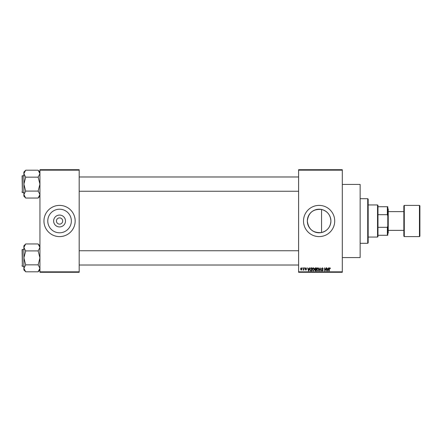 <?xml version="1.0" encoding="UTF-8"?>
<svg xmlns="http://www.w3.org/2000/svg" width="442" height="442" viewBox="0 0 442 442"><rect width="100%" height="100%" fill="white"/><g stroke="black" fill="none" stroke-linecap="round" stroke-linejoin="round"><path stroke-width="0.66" d="M65.482 221A5.923 5.923 0 0 1 59.559 226.923A5.923 5.923 0 0 1 53.637 221A5.923 5.923 0 0 1 59.559 215.077A5.923 5.923 0 0 1 65.482 221M56.438 221A3.122 3.122 0 0 0 59.559 224.122A3.122 3.122 0 0 0 62.681 221A3.122 3.122 0 0 0 59.559 217.878A3.122 3.122 0 0 0 56.438 221M47.769 221A11.79 11.79 0 0 0 59.559 232.79A11.79 11.79 0 0 0 71.35 221A11.79 11.79 0 0 0 59.559 209.21A11.79 11.79 0 0 0 47.769 221M43.951 221A15.608 15.608 0 0 0 59.559 236.608A15.608 15.608 0 0 0 75.168 221A15.608 15.608 0 0 0 59.559 205.392A15.608 15.608 0 0 0 43.951 221M321.555 232.536C313.151 233.166 308.406 229.321 307.323 221C308.411 212.668 313.157 208.828 321.555 209.464C327.373 211.094 330.489 214.939 330.903 221C330.489 227.061 327.373 230.906 321.555 232.536L321.555 209.464M330.903 221A11.79 11.79 0 0 1 319.113 232.79A11.79 11.79 0 0 1 307.323 221A11.79 11.79 0 0 1 319.113 209.21A11.79 11.79 0 0 1 330.903 221M303.505 221A15.608 15.608 0 0 0 319.113 236.608A15.608 15.608 0 0 0 334.721 221A15.608 15.608 0 0 0 319.113 205.392A15.608 15.608 0 0 0 303.505 221M342.301 184.43L360.142 184.43L360.142 257.57L342.301 257.57M342.301 170.159L298.599 170.159L298.599 169.711L342.301 169.711L342.301 272.289L298.599 272.289L298.599 271.841L342.301 271.841M302.488 267.824L302.776 268.272L302.488 267.824M304.439 267.824L304.72 268.272L304.439 267.824M309.367 267.824L309.665 267.824L308.803 270.946L308.505 270.946L307.599 267.824L308.14 268.758L309.124 268.758L309.367 267.824M314.047 268.277L314.328 269.344L313.234 270.99L312.14 269.382L312.422 268.261L313.234 267.786L314.047 268.277M318.71 268.277L318.991 269.344L317.892 270.99L316.803 269.382L317.085 268.261L317.897 267.786L318.71 268.277M322.351 267.786L323.29 268.841L322.323 268.15L321.748 268.686L323.207 270.134L322.4 270.99L321.544 270.056L322.389 270.626L322.831 269.802L321.892 269.432L321.461 268.692L322.351 267.786M328.505 267.824L328.804 267.824L327.936 270.946L327.638 270.946L326.732 267.824L327.279 268.758L328.257 268.758L328.505 267.824M298.599 170.159L298.599 271.841M330.174 268.007L330.34 268.758L329.715 268.15L329.412 268.388L329.367 270.946L329.086 270.946L329.086 268.83L329.726 267.786L330.174 268.007M326.124 267.824L326.411 267.824L326.411 270.946L324.909 268.443L324.909 270.946L324.627 270.946L324.627 267.824L326.124 270.327L326.124 267.824M320.069 267.824L321.19 270.946L320.898 270.946L320.229 268.189L319.478 270.946L319.179 270.946L320.069 267.824M315.516 267.824L316.395 267.824L316.395 270.946L315.516 270.946L314.732 270.161L315.041 269.51L314.654 268.742L315.516 267.824M310.903 267.824L311.732 267.824L311.732 270.946L310.488 270.891L309.825 269.405L310.903 267.824M305.853 267.786L306.544 268.515L305.831 268.112L305.45 268.46L306.505 269.487L305.864 270.139L305.207 269.487L305.853 269.813L306.218 269.537L305.168 268.521L305.853 267.786M303.626 267.824L303.908 267.824L303.908 270.095L303.626 269.736L303.289 270.139L303.019 270.018L303.571 269.465L303.626 267.824M301.295 267.786L302.085 268.963L301.295 270.139L300.505 268.985L301.295 267.786M79.184 272.289L39.94 272.289L39.94 271.841L79.184 271.841L79.184 272.289M79.184 170.159L39.94 170.159L39.94 169.711L79.184 169.711L79.184 271.841M39.94 170.159L39.94 271.841M327.898 270.034L328.163 269.123L327.373 269.123L327.771 270.626L327.898 270.034M317.892 270.626L318.704 269.338L317.897 268.15L317.085 269.393L317.207 270.101L317.892 270.626M316.113 270.581L316.113 269.653L315.284 269.681L315.019 270.112L316.113 270.581M316.113 269.288L316.113 268.189L315.218 268.228L314.936 268.742L316.113 269.288M313.229 270.626L314.047 269.338L313.234 268.15L312.422 269.393L312.544 270.101L313.229 270.626M311.45 270.581L311.45 268.189L310.941 268.189L310.223 268.648L310.113 269.41L310.544 270.521L311.45 270.581M308.765 270.034L309.03 269.123L308.24 269.123L308.632 270.626L308.765 270.034M301.3 269.813L301.803 268.963L301.284 268.112L300.787 268.963L301.3 269.813M367.722 198.701L368.169 199.149L368.169 242.851L367.722 243.299L367.722 198.701L360.142 198.701M39.94 196.182L38.156 198.049L25.669 198.049L23.885 194.568L25.669 191.171L23.885 184.121L25.669 177.319L23.885 173.667L25.669 170.187L38.156 170.187L39.94 173.667L38.156 177.154L25.669 177.154M25.669 197.966L23.885 196.182L23.885 172.054L25.669 170.269M22.1 176.535L22.365 175.645L22.365 192.59L22.1 175.91L23.885 175.645M22.365 192.59L23.885 192.59M38.156 177.154L39.94 184.121L38.156 191.082L25.669 191.082M38.156 191.082L39.94 194.568L38.156 197.966M38.156 170.269L39.94 172.054M377.534 237.056L377.534 204.944L377.982 205.392L377.982 236.608L377.534 237.056L368.169 237.056M377.534 204.944L368.169 204.944M387.789 235.271L387.347 235.271L387.347 227.321L387.789 226.122L387.789 235.271M377.982 235.271L387.347 235.271M377.982 206.729L387.789 206.729L387.789 226.122M377.982 227.321L387.347 227.321M387.789 215.878L387.347 214.679L387.347 206.729M377.982 214.679L387.347 214.679M419.9 205.839L419.9 236.161L419.452 236.608L419.452 205.392L419.9 205.839M388.236 230.365L403.844 230.365L403.844 236.161L403.844 205.839L404.292 205.392L404.292 236.608L419.452 236.608M387.789 208.513L388.236 208.961L388.236 233.039L387.789 233.487M22.1 192.325L22.1 191.701M39.94 269.946L38.156 271.813L25.669 271.813L23.885 268.333L25.669 264.929L23.885 257.879L25.669 251.084L23.885 247.432L25.669 243.951L38.156 243.951L39.94 247.432L38.156 250.918L25.669 250.918M25.669 271.731L23.885 269.946L23.885 245.818L25.669 244.034M22.1 250.299L22.365 249.41L22.365 266.355L22.1 249.675L23.885 249.41M22.365 266.355L23.885 266.355M38.156 250.918L39.94 257.879L38.156 264.846L25.669 264.846M38.156 264.846L39.94 268.333L38.156 271.731M38.156 244.034L39.94 245.818M22.1 266.09L22.1 265.465M367.722 243.299L360.142 243.299M298.599 176.982L79.184 176.982M298.599 191.253L79.184 191.253M79.184 265.018L298.599 265.018M79.184 250.747L298.599 250.747M388.236 211.635L403.844 211.635M404.292 205.392L419.452 205.392M404.292 236.608L403.844 236.161"/></g></svg>
